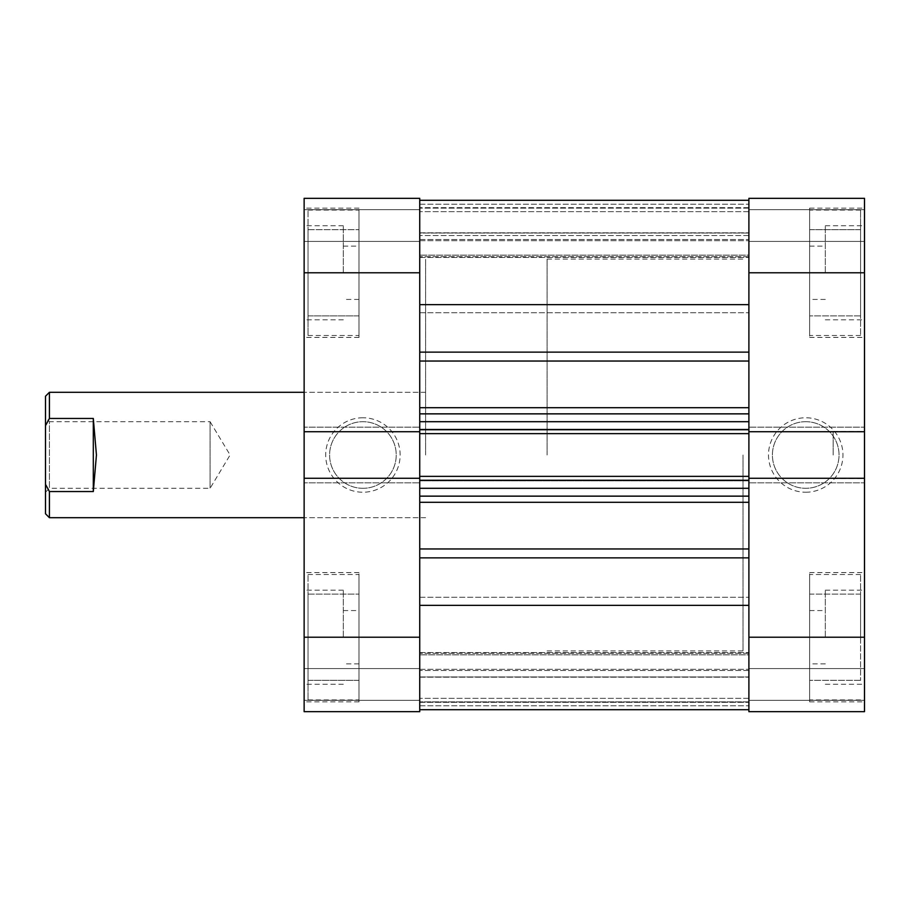<?xml version="1.0" encoding="UTF-8"?>
<svg xmlns="http://www.w3.org/2000/svg" width="910" height="910" viewBox="0 0 910 910"><rect width="100%" height="100%" fill="white"/><g stroke="black" fill="none" stroke-linecap="round" stroke-linejoin="round"><path stroke-width="0.68" stroke-dasharray="4.55 3.41" d="M748.896 352.136L748.896 407.703L748.896 304.645L748.896 352.136L419.738 352.136L419.738 304.645L748.896 304.645L748.896 200.291L748.896 304.645M419.738 357.675L419.738 407.703L419.738 357.675M748.896 548.969L748.896 605.355L748.896 502.297L748.896 548.969L419.738 548.969L419.738 502.297L419.738 709.709L419.738 702.338L748.896 702.338L748.896 654.847L748.896 702.338L419.738 702.338L419.738 652.55L419.738 709.709L419.738 669.294L419.738 676.938L748.896 676.938L748.896 653.312L748.896 676.938L419.738 676.938L419.738 709.709L419.738 548.969M419.738 272.784L419.738 198.323L304.133 198.323L419.738 198.323L304.133 198.323L304.133 337.439L304.133 272.784L304.133 319.808L304.133 272.784L419.738 272.784L419.738 312.756L419.738 200.291L419.738 257.45L419.738 200.291L419.738 240.706L419.738 233.062L748.896 233.062L748.896 256.688L748.896 233.062L419.738 233.062L419.738 200.291L419.738 663.868L419.738 610.576L419.738 637.216L419.738 610.576L419.738 637.216L304.133 637.216L304.133 711.677L419.738 711.677L304.133 711.677L304.133 700.313L304.133 711.677L419.738 711.677L419.738 637.216M748.896 637.216L748.896 711.677L864.5 711.677L748.896 711.677L864.5 711.677L864.5 572.561L864.5 637.216L864.5 590.192L864.5 637.216L748.896 637.216L748.896 232.812L748.896 299.424L748.896 272.784L748.896 299.424L748.896 272.784L864.5 272.784L864.5 208.128L864.5 337.439L864.5 198.323L748.896 198.323L864.5 198.323L864.5 209.687L864.5 198.323L748.896 198.323L748.896 272.784M748.896 455L748.896 650.934L748.896 455M419.738 455L419.738 650.934L419.738 455M748.896 429.725L748.896 482.823L748.896 476.362L748.896 480.867L419.738 480.867L748.896 480.867L419.738 480.867L419.738 476.362L419.738 480.867L748.896 480.867L748.896 429.133L419.738 429.133L748.896 429.133L419.738 429.133L748.896 429.133L748.896 433.638L419.738 433.638L419.738 429.133L419.738 433.638L748.896 433.638L748.896 429.133L748.896 433.638L748.896 429.725L419.738 429.725L419.738 433.638L419.738 429.133L419.738 482.823L419.738 407.703L419.738 421.694L748.896 421.694L748.896 407.703L748.896 421.694M419.738 480.275L419.738 502.297L419.738 480.275L748.896 480.275L748.896 502.297L748.896 488.306L419.738 488.306M419.738 429.725L419.738 421.694M419.738 304.645L419.738 352.136M748.896 207.662L748.896 255.153L748.896 207.662L419.738 207.662L748.896 207.662M748.896 255.153L748.896 257.45L748.896 255.153L419.738 255.153L748.896 255.153M748.896 235.554L748.896 211.655L748.896 239.478L748.896 235.554L419.738 235.554L748.896 235.554M748.896 654.847L748.896 652.55L748.896 654.847L419.738 654.847L748.896 654.847M748.896 701.872L748.896 676.938L748.896 709.709L748.896 698.345L748.896 709.709L748.896 701.872L419.738 701.872L748.896 701.872M748.896 670.522L748.896 698.345L748.896 670.522L419.738 670.522L748.896 670.522M748.896 480.275L748.896 488.306M419.738 605.355L748.896 605.355M748.896 211.655L419.738 211.655L748.896 211.655M419.738 239.478L748.896 239.478L419.738 239.478M419.738 496.143L748.896 496.143M748.896 476.362L419.738 476.362M748.896 413.857L419.738 413.857M748.896 698.345L419.738 698.345L748.896 698.345M748.896 709.709L419.738 709.709L748.896 709.709M748.896 433.638L419.738 433.638M45.5 492.23L49.413 488.306L49.413 421.694L210.085 421.694L210.085 488.306L210.085 421.694L230.094 455L210.085 488.306L49.413 488.306L49.413 421.694L45.5 417.77L45.5 492.23L45.5 417.77M547.092 455L547.092 259.066L547.092 455M425.607 455L425.607 259.066L425.607 455M49.413 517.699L49.413 491.548L93.309 491.548L96.437 455L93.309 418.452L49.413 418.452L49.413 392.301M45.5 396.225L45.5 425.675L49.413 418.452M49.413 491.548L45.5 484.325L45.5 425.675M45.5 484.325L45.5 513.775M93.309 491.548L93.309 418.452M860.587 272.784L860.587 335.483L860.587 210.085L860.587 272.784L860.587 229.673L809.638 229.673L809.638 335.483L809.638 208.128L809.638 337.439L809.638 210.085L809.638 315.884L809.638 229.673L860.587 229.673L860.587 272.784L809.638 272.784L860.587 272.784L860.587 315.884L860.587 272.784M860.587 637.216L860.587 574.517L860.587 637.216L860.587 594.116L809.638 594.116L809.638 699.915L809.638 572.561L809.638 701.872L809.638 574.517L809.638 680.327L809.638 594.116L860.587 594.116L860.587 637.216L809.638 637.216L860.587 637.216L860.587 680.327L860.587 637.216M825.313 637.216L825.313 590.192L825.313 637.216M825.313 272.784L825.313 225.76L825.313 272.784M864.5 455L864.5 431.488L864.5 455M833.151 455L833.151 431.488L833.151 455M805.725 492.23A37.23 37.23 0 0 0 842.944 455A37.23 37.23 0 0 0 805.725 417.77A37.23 37.23 0 0 0 768.495 455A37.23 37.23 0 0 0 805.725 492.23M805.725 421.694A33.306 33.306 0 0 1 839.031 455A33.306 33.306 0 0 1 805.725 488.306A33.306 33.306 0 0 1 772.408 455A33.306 33.306 0 0 1 805.725 421.694A33.306 33.306 0 0 1 839.031 455A33.306 33.306 0 0 1 805.725 488.306A33.306 33.306 0 0 1 772.408 455A33.306 33.306 0 0 1 805.725 421.694M743.026 455L743.026 650.934L743.026 455M748.896 209.687L748.896 241.434L748.896 209.687L864.5 209.687L864.5 241.434L864.5 209.687L748.896 209.687M748.896 711.677L748.896 668.566L748.896 711.677M864.5 427.177L864.5 431.727L864.5 427.177L748.896 427.177L864.5 427.177M864.5 482.823L864.5 478.273L864.5 482.823L748.896 482.823L864.5 482.823M864.5 637.216L864.5 272.784M748.896 700.313L864.5 700.313L748.896 700.313M748.896 668.566L864.5 668.566L748.896 668.566M748.896 431.727L864.5 431.727M748.896 478.273L864.5 478.273M748.896 241.434L864.5 241.434L748.896 241.434M860.587 680.327L809.638 680.327L860.587 680.327M860.587 315.884L809.638 315.884L860.587 315.884M308.046 637.216L308.046 574.517L308.046 699.915L308.046 637.216L308.046 680.327L358.995 680.327L358.995 574.517L358.995 701.872L358.995 572.561L358.995 699.915L358.995 594.116L358.995 680.327L308.046 680.327L308.046 637.216L358.995 637.216L308.046 637.216L308.046 594.116L308.046 637.216M308.046 272.784L308.046 210.085L308.046 335.483L308.046 272.784L308.046 315.884L358.995 315.884L358.995 210.085L358.995 337.439L358.995 208.128L358.995 335.483L358.995 229.673L358.995 315.884L308.046 315.884L308.046 272.784L358.995 272.784L308.046 272.784L308.046 229.673L308.046 272.784M343.32 272.784L343.32 225.76L343.32 272.784M343.32 637.216L343.32 590.192L343.32 637.216M362.908 417.77A37.23 37.23 0 0 0 325.689 455A37.23 37.23 0 0 0 362.908 492.23A37.23 37.23 0 0 0 400.138 455A37.23 37.23 0 0 0 362.908 417.77M362.908 488.306A33.306 33.306 0 0 1 329.602 455A33.306 33.306 0 0 1 362.908 421.694A33.306 33.306 0 0 1 396.225 455A33.306 33.306 0 0 1 362.908 488.306A33.306 33.306 0 0 1 329.602 455A33.306 33.306 0 0 1 362.908 421.694A33.306 33.306 0 0 1 396.225 455A33.306 33.306 0 0 1 362.908 488.306M304.133 455L304.133 517.699L304.133 455M419.738 700.313L419.738 668.566L419.738 700.313L304.133 700.313L304.133 668.566L304.133 700.313L419.738 700.313M419.738 198.323L419.738 241.434L419.738 198.323M304.133 482.823L304.133 478.273L304.133 482.823L419.738 482.823L304.133 482.823M304.133 427.177L304.133 431.727L304.133 427.177L419.738 427.177L304.133 427.177M304.133 272.784L304.133 637.216M419.738 209.687L304.133 209.687L419.738 209.687M419.738 241.434L304.133 241.434L419.738 241.434M419.738 478.273L304.133 478.273M419.738 431.727L304.133 431.727M419.738 668.566L304.133 668.566L419.738 668.566M308.046 229.673L358.995 229.673L308.046 229.673M308.046 594.116L358.995 594.116L308.046 594.116M419.738 502.297L748.896 502.297M419.738 361.031L748.896 361.031M748.896 407.703L419.738 407.703M748.896 653.312L419.738 653.312L748.896 653.312M419.738 669.294L748.896 669.294L419.738 669.294M419.738 240.706L748.896 240.706L419.738 240.706M748.896 256.688L419.738 256.688L748.896 256.688M419.738 557.864L748.896 557.864M748.896 208.128L419.738 208.128L748.896 208.128M419.738 204.204L748.896 204.204L419.738 204.204M419.738 705.796L748.896 705.796L419.738 705.796M419.738 312.756L748.896 312.756L419.738 312.756M419.738 677.188L748.896 677.188L419.738 677.188M547.092 650.934L743.026 650.934M419.738 200.291L748.896 200.291M547.092 259.066L743.026 259.066M419.738 232.812L748.896 232.812L419.738 232.812M419.738 597.244L748.896 597.244L419.738 597.244M419.738 652.55L748.896 652.55L419.738 652.55M419.738 257.45L748.896 257.45L419.738 257.45M425.607 392.301L304.133 392.301L425.607 392.301M425.607 517.699L304.133 517.699L425.607 517.699M860.587 335.483L809.638 335.483M860.587 699.915L809.638 699.915M809.638 610.576L825.313 610.576M809.638 246.132L825.313 246.132M825.313 225.76L864.5 225.76M825.313 590.192L864.5 590.192M833.151 431.488L864.5 431.488M809.638 208.128L864.5 208.128M809.638 572.561L864.5 572.561M825.313 299.424L809.638 299.424M825.313 663.868L809.638 663.868M809.638 701.872L864.5 701.872M809.638 337.439L864.5 337.439M833.151 478.512L864.5 478.512M825.313 684.24L864.5 684.24M825.313 319.808L864.5 319.808M860.587 574.517L809.638 574.517M860.587 210.085L809.638 210.085M308.046 574.517L358.995 574.517M308.046 210.085L358.995 210.085M358.995 299.424L343.32 299.424M358.995 663.868L343.32 663.868M343.32 684.24L304.133 684.24M343.32 319.808L304.133 319.808M358.995 701.872L304.133 701.872M358.995 337.439L304.133 337.439M343.32 610.576L358.995 610.576M343.32 246.132L358.995 246.132M358.995 208.128L304.133 208.128M358.995 572.561L304.133 572.561M343.32 225.76L304.133 225.76M343.32 590.192L304.133 590.192M308.046 335.483L358.995 335.483M308.046 699.915L358.995 699.915"/><path stroke-width="1.36" d="M419.738 637.216L419.738 272.784L304.133 272.784L304.133 637.216L419.738 637.216L419.738 711.677L304.133 711.677L304.133 637.216M748.896 431.727L864.5 431.727L864.5 272.784L748.896 272.784L748.896 433.638L419.738 433.638M419.738 476.362L748.896 476.362L748.896 433.638M748.896 476.362L748.896 637.216L864.5 637.216L864.5 431.727M419.738 304.645L748.896 304.645M419.738 605.355L748.896 605.355M748.896 200.291L419.738 200.291M748.896 496.143L419.738 496.143M419.738 413.857L748.896 413.857M748.896 709.709L419.738 709.709L748.896 709.709M304.133 392.301L49.413 392.301L49.413 418.452L93.309 418.452L96.437 455L93.309 491.548L49.413 491.548L49.413 517.699L304.133 517.699M49.413 517.699L45.5 513.775L45.5 396.225L49.413 392.301M49.413 491.548L45.5 484.325M45.5 425.675L49.413 418.452M93.309 491.548L93.309 418.452M864.5 637.216L864.5 711.677L748.896 711.677L748.896 637.216M748.896 272.784L748.896 198.323L864.5 198.323L864.5 272.784M864.5 478.273L748.896 478.273M419.738 478.273L304.133 478.273M304.133 272.784L304.133 198.323L419.738 198.323L419.738 272.784M304.133 431.727L419.738 431.727M419.738 352.136L748.896 352.136M419.738 548.969L748.896 548.969M419.738 407.703L748.896 407.703M748.896 361.031L419.738 361.031M748.896 502.297L419.738 502.297M748.896 557.864L419.738 557.864M748.896 480.275L419.738 480.275M419.738 488.306L748.896 488.306M419.738 429.725L748.896 429.725M748.896 421.694L419.738 421.694"/></g></svg>
